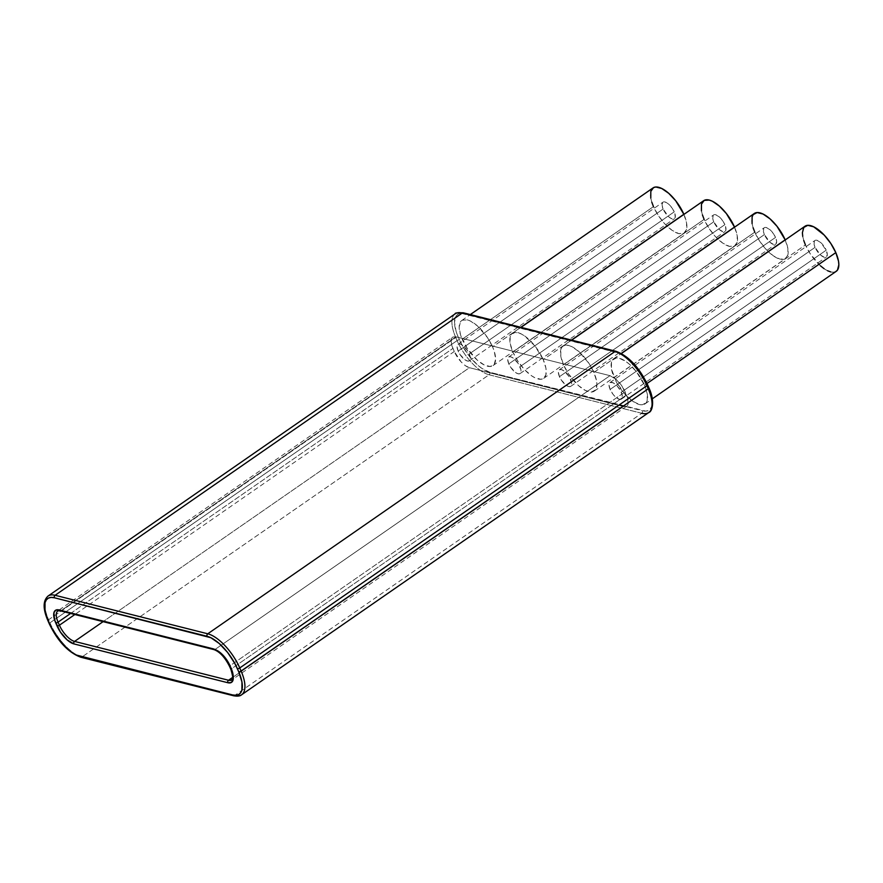 <?xml version="1.0" encoding="UTF-8"?>
<svg xmlns="http://www.w3.org/2000/svg" width="883" height="883" viewBox="0 0 883 883"><rect width="100%" height="100%" fill="white"/><g stroke="black" fill="none" stroke-linecap="round" stroke-linejoin="round"><path stroke-width="0.66" stroke-dasharray="4.42 3.31" d="M610.109 389.436A10.055 4.183 55.3 0 1 609.954 382.582A10.055 4.183 55.3 0 1 621.257 392.251L826.201 250.187A10.055 4.183 -124.7 0 0 814.899 240.507A10.055 4.183 -124.7 0 0 815.053 247.372L610.109 389.436L613.1 394.392L615.661 397.118L619.369 399.337L621.842 398.686L622.239 395.396L620.429 390.573L617.018 385.838L613.155 382.792L610.142 382.471L609.005 384.966L610.109 389.436L815.053 247.372L820.594 255.055L824.314 257.262L826.168 257.152L827.305 254.657L826.201 250.187L820.649 242.505L816.93 240.286L814.457 240.938L814.06 244.227L815.053 247.372A10.055 4.183 -124.7 0 0 826.356 257.041A10.055 4.183 -124.7 0 0 826.201 250.187L621.257 392.251A10.055 4.183 55.3 0 1 621.411 399.105A10.055 4.183 55.3 0 1 610.109 389.436M559.458 376.666A10.055 4.183 55.3 0 1 559.303 369.8A10.055 4.183 55.3 0 1 570.606 379.469L775.539 237.406A10.055 4.183 -124.7 0 0 764.248 227.737A10.055 4.183 -124.7 0 0 764.402 234.591L559.458 376.666L561.29 380.021L566.312 385.374L568.718 386.555L570.573 386.445L571.577 385.065L571.588 382.615L568.762 376.125L563.751 370.772L561.345 369.58L559.491 369.69L558.343 372.185L559.458 376.666L764.402 234.591L769.943 242.273L773.663 244.492L775.517 244.381L776.654 241.887L776.157 239.039L773.707 234.05L769.998 229.723L766.278 227.516L763.806 228.167L763.409 231.456L764.402 234.591A10.055 4.183 -124.7 0 0 775.704 244.26A10.055 4.183 -124.7 0 0 775.539 237.406L570.606 379.469A10.055 4.183 55.3 0 1 570.76 386.335A10.055 4.183 55.3 0 1 559.458 376.666M785.164 239.834L787.857 248.399L787.835 255.077L785.086 258.851L780.031 259.149L773.453 255.915L766.345 249.657L759.788 241.313L754.777 232.163L563.497 364.767A27.428 11.413 55.3 0 1 563.067 346.059A27.428 11.413 55.3 0 1 593.895 372.427L588.884 363.277L578.773 351.478L571.787 346.644L568.63 345.452L563.586 345.75L561.886 347.229L560.837 349.525L560.804 356.202L563.497 364.767L568.509 373.917L578.619 385.716L585.595 390.551L591.533 392.041L595.506 389.966L596.919 384.646L596.588 380.992L593.895 372.427L621.268 353.454L593.895 372.427A27.428 11.413 55.3 0 1 594.314 391.136A27.428 11.413 55.3 0 1 563.497 364.767L754.777 232.163A27.428 11.413 -124.7 0 0 785.594 258.542A27.428 11.413 -124.7 0 0 785.219 239.944M820.55 265.893L810.439 254.094L805.428 244.944L614.149 377.538A27.428 11.413 55.3 0 1 613.718 358.829A27.428 11.413 55.3 0 1 644.546 385.209L636.389 371.699L629.424 364.26L625.859 361.456L619.281 358.233L616.511 357.924L612.537 359.999L611.489 362.295L611.455 368.973L616.4 382.129L625.716 395.032L632.824 401.29L639.413 404.513L642.184 404.822L646.157 402.747L647.206 400.452L647.239 393.774L644.546 385.209L647.018 383.487L644.546 385.209A27.428 11.413 55.3 0 1 644.976 403.917A27.428 11.413 55.3 0 1 614.149 377.538L805.428 244.944A27.428 11.413 -124.7 0 0 836.245 271.313M458.156 351.114A10.055 4.183 55.3 0 1 458.001 344.249A10.055 4.183 55.3 0 1 469.303 353.917L674.237 211.854A10.055 4.183 -124.7 0 0 662.934 202.185A10.055 4.183 -124.7 0 0 663.1 209.039L458.156 351.114L459.988 354.469L464.999 359.822L467.416 361.004L469.27 360.893L470.275 359.513L470.286 357.063L467.46 350.562L462.449 345.209L460.032 344.028L458.189 344.138L457.041 346.633L458.156 351.114L663.1 209.039L668.641 216.721L671.201 218.498L674.204 218.829L675.219 217.439L674.855 213.487L672.405 208.498L668.696 204.172L666.135 202.395L663.122 202.075L661.985 204.569L663.1 209.039A10.055 4.183 -124.7 0 0 674.402 218.708A10.055 4.183 -124.7 0 0 674.237 211.854L469.303 353.917A10.055 4.183 55.3 0 1 469.458 360.783A10.055 4.183 55.3 0 1 458.156 351.114M508.807 363.884A10.055 4.183 55.3 0 1 508.652 357.03A10.055 4.183 55.3 0 1 519.955 366.699L724.888 224.624A10.055 4.183 -124.7 0 0 713.585 214.955A10.055 4.183 -124.7 0 0 713.751 221.821L508.807 363.884L510.639 367.24L515.661 372.593L518.067 373.774L519.921 373.675L520.926 372.284L520.937 369.834L518.111 363.343L513.1 357.99L510.694 356.809L508.84 356.92L507.692 359.414L508.807 363.884L713.751 221.821L719.292 229.503L723.011 231.71L724.866 231.6L725.87 230.22L725.506 226.258L723.056 221.28L719.347 216.953L715.627 214.735L713.155 215.386L712.758 218.675L713.751 221.821A10.055 4.183 -124.7 0 0 725.053 231.489A10.055 4.183 -124.7 0 0 724.888 224.624L519.955 366.699A10.055 4.183 55.3 0 1 520.109 373.553A10.055 4.183 55.3 0 1 508.807 363.884M703.696 200.684A27.428 11.413 -124.7 0 0 704.126 219.392L512.846 351.986A27.428 11.413 55.3 0 1 512.416 333.277A27.428 11.413 55.3 0 1 543.233 359.657L535.087 346.147L524.557 335.904L521.136 333.873L515.208 332.372L511.235 334.447L510.175 336.743L510.153 343.421L512.846 351.986L517.857 361.136L524.414 369.48L531.522 375.739L534.943 377.769L540.871 379.271L543.155 378.675L545.904 374.9L545.937 368.222L543.233 359.657L571.478 340.076L543.233 359.657A27.428 11.413 55.3 0 1 543.663 378.365A27.428 11.413 55.3 0 1 512.846 351.986L704.126 219.392A27.428 11.413 -124.7 0 0 734.943 245.761A27.428 11.413 -124.7 0 0 734.568 227.174M653.045 187.913A27.428 11.413 -124.7 0 0 653.475 206.611L462.195 339.215A27.428 11.413 55.3 0 1 461.765 320.507A27.428 11.413 55.3 0 1 492.582 346.876L487.582 337.725L477.46 325.926L470.484 321.092L467.328 319.9L462.273 320.198L460.584 321.677L459.16 326.997L460.518 334.767L467.206 348.366L477.317 360.165L484.292 364.999L490.22 366.489L494.204 364.414L495.617 359.094L494.259 351.324L492.582 346.876L520.815 327.306L492.582 346.876A27.428 11.413 55.3 0 1 493.012 365.584A27.428 11.413 55.3 0 1 462.195 339.215L653.475 206.611A27.428 11.413 -124.7 0 0 684.292 232.991A27.428 11.413 -124.7 0 0 683.917 214.392M454.27 351.5L451.919 345.75L451.103 341.092L451.953 337.891L452.979 337.008L456.003 336.831L609.987 375.672L616.069 379.293L622.14 386.368L627.482 397.604L628.089 404.094L626.433 406.357L623.409 406.533L469.425 367.692L465.473 365.75L461.202 361.997L454.27 351.5A16.457 6.854 -124.7 0 0 469.425 367.692L103.09 621.643L469.425 367.692L623.409 406.533A16.457 6.854 -124.7 0 0 626.742 406.169A16.457 6.854 -124.7 0 0 626.489 394.944L625.142 391.853A16.457 6.854 -124.7 0 0 609.987 375.672L456.003 336.831A16.457 6.854 -124.7 0 0 452.67 337.196A16.457 6.854 -124.7 0 0 452.924 348.421L454.27 351.5L74.856 614.524L454.27 351.5M836.212 271.335L833.464 272.229L830.693 271.92M827.526 270.728L824.104 268.697M803.762 240.507L802.735 236.379M753.1 227.726L752.084 223.598M633.387 363.531L644.557 379.017L650.616 392.935L651.842 397.88L651.809 405.893L650.539 408.652L648.508 410.429L645.771 411.147L489.778 372.273L481.886 368.399L477.615 365.032L469.248 356.103L462.173 345.408L458.134 336.809L456.125 331.478L454.491 322.163L456.191 315.761L458.233 313.995L460.959 313.277L620.738 353.575M233.487 695.738A1.832 1.501 104.2 0 0 234.602 695.517L641.753 413.266L489.083 374.767L81.931 657.007L234.602 695.517L641.753 413.266A34.735 14.459 -124.7 0 0 648.795 412.504M455.209 313.807A34.735 14.459 -124.7 0 0 455.749 337.505L48.598 619.745L49.945 622.835L457.096 340.595L455.749 337.505L48.598 619.745L49.945 622.835A34.735 14.459 -124.7 0 0 81.931 657.007A34.735 14.459 55.3 0 1 49.945 622.835L457.096 340.595A34.735 14.459 -124.7 0 0 489.083 374.767L81.931 657.007L234.602 695.517A34.735 14.459 -124.7 0 0 241.821 694.623M47.881 596.18A34.735 14.459 -124.7 0 0 48.598 619.745A34.735 14.459 55.3 0 1 48.057 596.047M70.607 613.442L452.924 348.421L70.607 613.442M57.814 610.915A16.457 6.854 55.3 0 1 61.148 610.55L456.003 336.831L61.148 610.55L215.132 649.391L609.987 375.672L215.132 649.391A16.457 6.854 55.3 0 1 230.286 665.572L625.142 391.853L230.286 665.572L231.633 668.663L626.489 394.944L231.633 668.663A16.457 6.854 55.3 0 1 233.289 677.559A16.457 6.854 55.3 0 1 231.887 679.888L626.742 406.169M232.836 677.283L623.409 406.533L232.836 677.283M651.797 202.174L650.782 198.046M683.861 214.282L686.555 222.847L686.533 229.525L683.784 233.3L678.729 233.598L672.151 230.364L665.042 224.105L658.475 215.761L653.475 206.611M702.449 214.944L701.433 210.827M734.513 227.052L737.206 235.618L737.184 242.295L734.435 246.07L729.38 246.368L722.802 243.145L715.694 236.876L709.137 228.542L704.126 219.392M804.998 226.236A27.428 11.413 -124.7 0 0 805.428 244.944M754.347 213.465A27.428 11.413 -124.7 0 0 754.777 232.163M48.598 619.745A1.832 0.717 -23.5 0 0 47.936 620.727A1.832 0.717 156.5 0 1 48.598 619.745M49.271 623.806A1.832 0.717 156.5 0 1 49.945 622.835A1.832 0.717 -23.5 0 0 49.282 623.817M80.817 657.239A1.832 1.501 104.2 0 0 81.931 657.007M57.737 610.97A16.457 6.854 55.3 0 1 61.148 610.55L215.132 649.391A1.832 1.501 -75.8 0 1 214.017 649.623A1.832 1.501 104.2 0 0 215.132 649.391A16.457 6.854 55.3 0 1 230.286 665.572A1.832 0.717 -23.5 0 0 229.624 666.555A1.832 0.717 156.5 0 1 229.679 666.19A1.832 0.717 156.5 0 1 230.286 665.572L231.633 668.663A1.832 0.717 -23.5 0 0 230.971 669.645A1.832 0.717 156.5 0 1 231.633 668.663A16.457 6.854 55.3 0 1 231.964 679.833M60.033 610.782A1.832 1.501 104.2 0 0 61.148 610.55M647.581 384.745A1.832 0.717 -23.5 0 0 647.261 384.524A32.914 13.698 -124.7 0 0 616.952 352.151L464.292 313.642A1.832 1.501 104.2 0 0 463.365 312.814A1.832 1.501 -75.8 0 1 464.292 313.642A32.914 13.698 -124.7 0 0 458.134 336.809A1.832 0.717 -23.5 0 0 455.749 337.505A34.735 14.459 55.3 0 1 455.032 313.929M457.096 340.595L455.749 337.505A1.832 0.717 156.5 0 1 458.134 336.809L459.469 339.9A1.832 0.717 -23.5 0 0 457.096 340.595A1.832 0.717 156.5 0 1 459.469 339.9A32.914 13.698 -124.7 0 0 489.778 372.273A1.832 1.501 -75.8 0 1 489.083 374.767A34.735 14.459 55.3 0 1 457.096 340.595M616.952 352.151A1.832 1.501 104.2 0 0 616.036 351.324M648.917 387.825A1.832 0.717 -23.5 0 0 648.608 387.604L647.261 384.524M641.753 413.266L489.083 374.767A1.832 1.501 104.2 0 0 489.778 372.273L642.449 410.783A1.832 1.501 -75.8 0 1 641.753 413.266A1.832 1.501 104.2 0 0 642.449 410.783A32.914 13.698 -124.7 0 0 648.608 387.604M609.954 382.582L814.899 240.507M559.303 369.8L764.248 227.737M594.314 391.136L785.594 258.542M644.976 403.917L652.327 398.818M458.001 344.249L662.934 202.185M508.652 357.03L713.585 214.955M543.663 378.365L734.943 245.761M493.012 365.584L684.292 232.991M59.172 609.965L452.67 337.196M461.765 320.507L470.33 314.569M512.416 333.277L520.981 327.35M520.109 373.553L725.053 231.489M469.458 360.783L674.402 218.708M613.718 358.829L621.389 353.52M563.067 346.059L571.632 340.121M570.76 386.335L775.704 244.26M621.411 399.105L826.356 257.041"/><path stroke-width="1.32" d="M752.084 223.598L752.106 216.92L753.166 214.624L757.139 212.549L763.067 214.05L770.042 218.885L777.018 226.324L785.164 239.834L621.268 353.454L785.219 239.944A27.428 11.413 -124.7 0 0 785.164 239.834A27.428 11.413 -124.7 0 0 754.347 213.465L571.632 340.121M652.327 398.818L836.245 271.313A27.428 11.413 -124.7 0 0 835.815 252.615L647.018 383.487L835.815 252.615L838.519 261.18L838.85 264.823L837.437 270.154L835.737 271.622M701.433 210.827L701.455 204.15L704.204 200.375L709.259 200.077L712.415 201.269L719.391 206.114L726.367 213.554L734.568 227.174A27.428 11.413 -124.7 0 0 734.513 227.052L571.478 340.076L734.513 227.052A27.428 11.413 -124.7 0 0 703.696 200.684L520.981 327.35M650.782 198.046L650.804 191.368L653.552 187.593L655.837 186.997L661.764 188.498L668.74 193.333L675.716 200.772L683.917 214.392A27.428 11.413 -124.7 0 0 683.861 214.282L520.815 327.306L683.861 214.282A27.428 11.413 -124.7 0 0 653.045 187.913L470.33 314.569M830.693 271.92L827.526 270.728M824.104 268.697L820.55 265.893M805.428 244.944L803.762 240.507M802.735 236.379L802.393 232.737L803.817 227.406L807.79 225.331L813.718 226.821L824.258 235.121L830.815 243.465L835.815 252.615A27.428 11.413 -124.7 0 0 804.998 226.236L621.389 353.52M754.777 232.163L753.1 227.726M620.738 353.575L624.855 356.026L633.387 363.531M455.209 313.807L48.057 596.047A34.735 14.459 55.3 0 1 55.099 595.285A1.832 1.501 104.2 0 0 54.404 597.78L207.075 636.29A32.914 13.698 55.3 0 1 237.384 668.663L238.719 671.742A1.832 0.717 -23.5 0 0 241.103 671.047A34.735 14.459 55.3 0 1 241.644 694.744A34.735 14.459 55.3 0 1 234.602 695.517A1.832 1.501 -75.8 0 1 232.56 694.921L76.115 654.976L71.998 652.537L63.466 645.02L52.296 629.546L48.245 620.948L45.011 610.672L45.044 602.659L46.313 599.899L48.344 598.133L51.082 597.416L54.404 597.78L210.86 637.714L219.238 643.519L227.604 652.449L234.679 663.155L238.719 671.742L241.953 682.018L241.92 690.031L240.662 692.791L238.62 694.568L235.893 695.285L232.56 694.921A1.832 1.501 104.2 0 0 233.487 695.738C237.428 696.455 240.143 696.124 241.644 694.744L648.795 412.504A34.735 14.459 -124.7 0 0 648.254 388.807L241.103 671.047L239.757 667.967L646.908 385.728A34.735 14.459 -124.7 0 0 614.921 351.555L207.77 633.795L55.099 595.285L462.25 313.046A34.735 14.459 -124.7 0 0 455.209 313.807C454.69 312.968 457.416 312.637 463.365 312.814A1.832 1.501 104.2 0 0 462.25 313.046L614.921 351.555L207.77 633.795A34.735 14.459 55.3 0 1 239.757 667.967L646.908 385.728L648.254 388.807L241.103 671.047L239.757 667.967A34.735 14.459 -124.7 0 0 207.77 633.795L55.099 595.285L462.25 313.046A1.832 1.501 -75.8 0 1 463.365 312.814L616.036 351.324A1.832 1.501 -75.8 0 1 616.952 352.151M61.148 610.55A1.832 1.501 -75.8 0 1 60.033 610.782L214.017 649.623A1.832 1.501 -75.8 0 1 213.101 648.795A1.832 1.501 104.2 0 0 214.017 649.623C219.801 651.764 224.999 657.416 229.624 666.566L230.971 669.645C235.021 683.817 231.037 678.287 231.887 679.888A16.457 6.854 55.3 0 1 228.554 680.252L74.569 641.411L103.09 621.643L74.569 641.411A16.457 6.854 55.3 0 1 59.415 625.219L58.068 622.14A1.832 0.717 156.5 0 1 55.695 622.824L57.031 625.915A18.289 7.616 -124.7 0 0 73.874 643.895L227.858 682.736A18.289 7.616 -124.7 0 0 231.28 669.866A1.832 0.717 156.5 0 1 230.96 669.634A1.832 0.717 -23.5 0 0 231.28 669.866L229.933 666.775A1.832 0.717 156.5 0 1 229.624 666.566A1.832 0.717 -23.5 0 0 229.933 666.775L226.6 660.683L222.229 655.12L217.483 650.948L213.101 648.795L59.117 609.954L55.75 610.153L53.918 612.67L54.58 619.866L60.375 632.018L67.119 639.877L73.874 643.895L227.858 682.736L231.225 682.548L233.057 680.031L233.079 675.572L229.933 666.775A18.289 7.616 -124.7 0 0 213.101 648.795L59.117 609.954A18.289 7.616 -124.7 0 0 55.695 622.824A1.832 0.717 -23.5 0 0 58.068 622.14L70.607 613.442L58.068 622.14A16.457 6.854 55.3 0 1 57.814 610.915L59.172 609.965M231.964 679.833A16.457 6.854 55.3 0 1 228.554 680.252A1.832 1.501 104.2 0 0 227.858 682.736A1.832 1.501 -75.8 0 1 228.554 680.252L232.836 677.283L228.554 680.252L74.569 641.411A1.832 1.501 104.2 0 0 73.874 643.895A1.832 1.501 -75.8 0 1 74.569 641.411A16.457 6.854 55.3 0 1 59.415 625.219A1.832 0.717 156.5 0 1 57.031 625.915A1.832 0.717 -23.5 0 0 59.415 625.219L74.856 614.524L59.415 625.219L58.068 622.14A16.457 6.854 55.3 0 1 57.737 610.97M653.475 206.611L651.797 202.174M704.126 219.392L702.449 214.944M207.075 636.29A1.832 1.501 -75.8 0 1 207.77 633.795A1.832 1.501 104.2 0 0 207.075 636.29M237.384 668.663A1.832 0.717 -23.5 0 0 239.757 667.967A1.832 0.717 156.5 0 1 237.384 668.663M48.057 596.047C42.892 600.705 42.848 608.928 47.936 620.738L49.282 623.817A1.832 0.717 -23.5 0 0 49.591 624.038L48.245 620.948A1.832 0.717 156.5 0 1 47.936 620.738A1.832 0.717 -23.5 0 0 48.245 620.948A32.914 13.698 55.3 0 1 54.404 597.78A1.832 1.501 -75.8 0 1 55.099 595.285A34.735 14.459 -124.7 0 0 47.881 596.18M241.821 694.623A34.735 14.459 -124.7 0 0 241.103 671.047A1.832 0.717 156.5 0 1 238.719 671.742A32.914 13.698 55.3 0 1 232.56 694.921L79.9 656.411A32.914 13.698 55.3 0 1 49.591 624.038A1.832 0.717 156.5 0 1 49.271 623.806M81.931 657.007A1.832 1.501 -75.8 0 1 79.9 656.411A1.832 1.501 104.2 0 0 80.817 657.239L233.487 695.738M60.033 610.782A1.832 1.501 -75.8 0 1 59.117 609.954A1.832 1.501 104.2 0 0 60.033 610.782L57.814 610.915M455.032 313.929A34.735 14.459 55.3 0 1 462.25 313.046L614.921 351.555A1.832 1.501 -75.8 0 1 616.036 351.324A1.832 1.501 104.2 0 0 614.921 351.555A34.735 14.459 55.3 0 1 646.908 385.728A1.832 0.717 -23.5 0 0 647.581 384.745M648.608 387.604A1.832 0.717 156.5 0 1 648.917 387.836A1.832 0.717 156.5 0 1 648.254 388.807A1.832 0.717 -23.5 0 0 648.917 387.825L647.57 384.734A1.832 0.717 156.5 0 1 646.908 385.728L648.254 388.807A34.735 14.459 55.3 0 1 648.972 412.383A34.735 14.459 55.3 0 1 641.753 413.266M647.261 384.524A1.832 0.717 156.5 0 1 647.57 384.734C639.027 367.151 628.519 356.015 616.036 351.324M49.282 623.817C57.825 641.411 68.333 652.548 80.817 657.239M648.917 387.825C655.274 401.478 652.129 411.765 648.795 412.504"/></g></svg>

